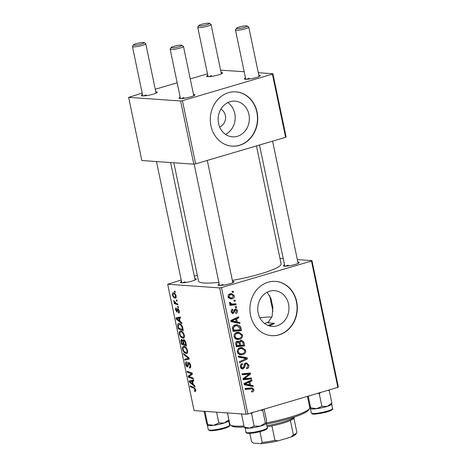 <?xml version="1.0" encoding="UTF-8"?>
<svg xmlns="http://www.w3.org/2000/svg" width="467" height="467" viewBox="0 0 467 467"><rect width="100%" height="100%" fill="white"/><g stroke="black" fill="none" stroke-linecap="round" stroke-linejoin="round"><path stroke-width="0.7" d="M230.138 101.66A17.904 15.598 94 0 0 218.194 120.702A17.904 15.598 94 0 0 232.508 136.843A17.904 15.598 94 0 0 237.376 136.306A17.904 15.598 94 0 0 249.32 117.264A17.904 15.598 94 0 0 235.006 101.123A17.904 15.598 94 0 0 230.138 101.66M228.526 92.676A27.209 23.7 94 0 0 210.372 121.613A27.209 23.7 94 0 0 232.122 146.142A27.209 23.7 94 0 0 239.524 145.325A27.209 23.7 94 0 0 257.673 116.388A27.209 23.7 94 0 0 235.923 91.859A27.209 23.7 94 0 0 228.526 92.676M231.994 146.13A27.209 23.7 94 0 0 239.256 145.307A27.209 23.7 94 0 0 257.416 116.446A27.209 23.7 94 0 0 235.794 91.853M267.13 292.243L270.983 298.553L272.868 307.584L272.138 316.317L267.9 322.872L274.643 323.345L270.574 325.382L268.922 325.762M276.972 325.832A17.904 15.598 -86 0 1 272.103 326.369A17.904 15.598 -86 0 1 257.79 310.228A17.904 15.598 -86 0 1 269.733 291.192A17.904 15.598 -86 0 1 274.602 290.655A17.904 15.598 -86 0 1 288.915 306.796A17.904 15.598 -86 0 1 276.972 325.832M268.122 282.208A27.209 23.7 94 0 0 249.968 311.139A27.209 23.7 94 0 0 271.718 335.668A27.209 23.7 94 0 0 279.12 334.851A27.209 23.7 94 0 0 297.269 305.92A27.209 23.7 94 0 0 275.518 281.391A27.209 23.7 94 0 0 268.122 282.208M271.584 335.662A27.209 23.7 94 0 0 278.852 334.833A27.209 23.7 94 0 0 297.012 305.978A27.209 23.7 94 0 0 275.384 281.379M194.838 278.7A8.161 1.238 168.2 0 1 196.257 279.301A8.161 1.238 168.2 0 1 192.316 281.041A8.161 1.238 168.2 0 1 180.466 282.599A8.161 1.238 168.2 0 1 181.523 281.484M185.265 281.846A6.801 1.033 -11.8 0 0 182.661 282.809M297.847 262.063A8.161 1.238 168.2 0 1 299.259 262.664A8.161 1.238 168.2 0 1 295.325 264.404A8.161 1.238 168.2 0 1 283.469 265.962A8.161 1.238 168.2 0 1 284.531 264.847M288.273 265.209A6.801 1.033 -11.8 0 0 285.67 266.172M232.543 281.344A8.161 1.238 168.2 0 1 233.961 281.94A8.161 1.238 168.2 0 1 230.021 283.685A8.161 1.238 168.2 0 1 218.171 285.238A8.161 1.238 168.2 0 1 219.227 284.123M222.969 284.485A6.801 1.033 -11.8 0 0 220.366 285.448M256.471 145.908L281.105 263.82A42.17 6.398 168.2 0 1 260.475 273.89A42.17 6.398 168.2 0 1 232.344 280.393M258.8 75.169A8.161 1.238 168.2 0 1 260.218 75.765A8.161 1.238 168.2 0 1 256.278 77.51A8.161 1.238 168.2 0 1 244.428 79.063A8.161 1.238 168.2 0 1 245.484 77.948M249.226 78.31A6.801 1.033 -11.8 0 0 246.623 79.273M221.095 72.525A8.161 1.238 168.2 0 1 222.514 73.126A8.161 1.238 168.2 0 1 218.574 74.866A8.161 1.238 168.2 0 1 206.723 76.425A8.161 1.238 168.2 0 1 207.78 75.31M211.522 75.672A6.801 1.033 -11.8 0 0 208.918 76.635M155.797 91.806A8.161 1.238 168.2 0 1 157.21 92.402A8.161 1.238 168.2 0 1 153.275 94.147A8.161 1.238 168.2 0 1 141.419 95.7A8.161 1.238 168.2 0 1 142.476 94.585M146.218 94.947A6.801 1.033 -11.8 0 0 143.62 95.91M193.501 94.445A8.161 1.238 168.2 0 1 194.914 95.04A8.161 1.238 168.2 0 1 190.98 96.786A8.161 1.238 168.2 0 1 179.124 98.344A8.161 1.238 168.2 0 1 180.18 97.229M183.922 97.591A6.801 1.033 -11.8 0 0 181.324 98.555M178.289 306.685L178.487 307.642L177.781 307.397L177.577 306.416L178.289 306.685M176.94 300.223L177.139 301.18L176.433 300.935L176.228 299.954L176.94 300.223M184.313 335.236C184.558 337.343 184.109 338.347 182.959 338.254L180.63 336.847L179.357 334.063C179.1 331.891 179.573 330.881 180.764 331.027C182.241 331.115 183.426 332.516 184.313 335.236M183.432 338.207L183.817 338.003M180.204 331.08L180.764 331.027M181.622 322.644L181.838 323.678L176.281 319.072L176.036 317.904L180.437 316.97L180.641 317.934L179.433 318.15L180.116 321.424L181.622 322.644M185.743 342.358L186.514 346.047L181.523 344.167L180.84 340.536L181.634 339.34L183.035 340.688L183.735 339.608C184.623 339.778 185.288 340.7 185.743 342.358M188.977 357.856L189.234 359.076L184.868 360.162L184.663 359.193L188.411 358.265L183.689 354.535L183.473 353.507L188.977 357.856M194.762 390.488L195.118 389.536L193.98 388.217L190.448 386.88L190.244 385.911L193.904 387.289L195.679 389.636C195.901 390.885 195.685 391.492 195.043 391.451L194.599 391.334L194.342 390.371L195.766 390.219M193.21 378.107L193.414 379.076L188.423 377.173L188.207 376.163L191.616 373.804L187.39 372.246L187.185 371.271L192.176 373.156L192.386 374.166L188.989 376.548L193.21 378.107M219.653 287.888L167.694 284.251L194.091 410.604L246.051 414.241L219.653 287.888L221.475 287.59L247.872 413.943L246.051 414.241M194.797 385.701L195.013 386.734L189.456 382.129L189.211 380.961L193.612 380.027L193.811 380.99L192.602 381.206L193.285 384.481L194.797 385.701M186.806 362.655L186.228 364.388L187.22 366.023L187.705 364.079C187.693 362.912 188.003 362.334 188.627 362.351C189.538 362.585 190.197 363.583 190.6 365.334C190.95 367.266 190.624 368.177 189.62 368.078L189.363 367.12L189.999 366.922L190.046 365.235L188.872 363.308L188.516 363.53L188.242 365.97L187.454 366.986C186.625 366.805 186.035 365.918 185.673 364.318C185.376 362.655 185.644 361.791 186.461 361.721L186.8 362.626M190.087 368.031L190.419 367.844M189.514 367.138L190.764 366.694M188.738 363.326L189.655 363.052L188.516 363.53M187.22 366.023L188.3 365.48M187.512 350.548C187.757 352.655 187.308 353.665 186.158 353.572L183.829 352.165L182.556 349.38C182.299 347.209 182.772 346.199 183.963 346.345C185.446 346.426 186.625 347.833 187.512 350.548M186.631 353.525L187.016 353.315M183.403 346.397L183.963 346.345M178.231 312.102L178.791 310.788L178.003 309.493L176.975 312.131L175.592 310.059C175.329 308.716 175.522 308.016 176.164 307.951L176.427 308.915L176.024 310.135L176.701 311.174L177.25 308.973L177.769 308.535L179.223 310.864C179.497 312.324 179.275 313.059 178.552 313.071L178.231 312.102L179.346 311.828M177.921 309.504L178.651 309.288L177.752 309.674M176.701 311.174L177.6 310.905M178.166 308.705L177.25 308.973L177.769 308.535M182.743 328.009L183.315 330.735L178.324 328.85L177.658 325.382C177.717 323.94 178.19 323.304 179.083 323.479C180.262 323.508 181.342 324.524 182.323 326.521L182.743 328.009M178.534 323.532L179.083 323.479M176.1 295.915C176.316 297.421 176.024 298.15 175.224 298.098C174.057 298.104 173.129 297.047 172.428 294.916C172.235 293.393 172.551 292.681 173.38 292.78C174.506 292.803 175.411 293.848 176.1 295.915M173 292.815L173.38 292.78M177.711 303.912L177.915 304.887L174.284 303.515L174.08 302.546L174.833 302.838L173.736 300.59L176.252 303.334L177.711 303.912M175.09 291.367L175.288 292.324L174.582 292.079L174.378 291.099L175.09 291.367M197.331 275.256L194.307 276.149M181.214 280.013L167.694 284.251M311.956 260.639L338.353 386.991L337.863 387.377L311.466 261.024L311.956 260.639L297.333 259.617M283.23 258.625L279.972 258.397M236.46 306.545L236.658 307.502L235.461 307.642L235.257 306.661L236.46 306.545M235.105 300.083L235.31 301.04L234.113 301.18L233.909 300.199L235.105 300.083M242.525 335.055C242.63 337.279 241.684 338.674 239.694 339.252L237.557 339.521L235.858 339.042L234.066 336.672C233.961 334.378 234.936 332.965 236.997 332.428L238.935 332.2L242.525 335.055L241.486 334.985M239.793 322.504L240.009 323.538L231.037 321.646L230.791 320.473L238.608 316.83L238.806 317.793L236.67 318.751L237.353 322.02L239.793 322.504L237.125 322.318L237.259 322.96M243.908 342.218L244.679 345.907L236.279 346.736L235.654 343.064L237.218 341.254L238.088 341.149L239.454 341.943L240.844 340.309L241.684 340.215L243.908 342.218L242.805 342.142M247.148 357.716L247.405 358.936L239.624 362.731L239.419 361.767L246.091 358.516L238.444 357.109L238.228 356.076L247.148 357.716L244.486 357.529L244.644 358.282M252.501 391.871L251.748 392.006L251.444 391.077L252.168 390.955L252.933 389.676L251.993 388.836L245.204 389.449L245 388.48L251.982 387.855L253.89 389.46C254.083 390.733 253.622 391.539 252.501 391.871L251.69 391.813M251.38 377.966L251.579 378.935L243.173 379.741L242.963 378.731L249.267 374.073L242.145 374.814L241.941 373.845L250.347 373.016L250.557 374.026L244.27 378.702L251.38 377.966M311.466 261.024L221.475 287.59M337.863 387.377L247.872 413.943M252.962 385.561L253.184 386.594L244.212 384.703L243.967 383.53L251.777 379.887L251.982 380.85L249.845 381.808L250.528 385.077L252.962 385.561L250.3 385.374L250.435 386.016M248.818 365.159C249.127 367.12 248.415 368.34 246.675 368.819L246.378 367.891L247.516 367.296L247.86 365.375C247.633 364.289 247.055 363.799 246.115 363.904L245.461 364.365L244.609 367.266L243.068 368.872L242.274 368.965L240.388 366.922C240.126 365.229 240.721 364.102 242.163 363.542L242.437 364.476C241.521 364.85 241.153 365.585 241.334 366.677L242.817 367.926L243.465 367.354L243.961 365.457C244.124 364.155 244.749 363.326 245.84 362.97L246.634 362.877L248.818 365.159L247.784 365.089M244.632 363.723L246.541 363.857L244.568 363.799M240.703 367.856L242.817 367.926M245.724 350.373C245.829 352.597 244.883 353.992 242.893 354.57L240.756 354.832L239.057 354.36L237.265 351.984C237.16 349.695 238.135 348.283 240.196 347.74L242.134 347.512L245.724 350.373L244.69 350.303M235.263 308.932C236.425 308.775 237.148 309.364 237.434 310.689C237.691 312.16 237.183 313.118 235.923 313.561L235.508 312.668L236.693 310.859L235.526 309.866L233.325 313.439L232.735 313.509L231.235 311.927C230.984 310.573 231.428 309.674 232.56 309.218L232.87 310.146L231.976 311.752L232.998 312.522L233.453 312.283L234.294 309.726L235.788 308.868M234.294 309.726L235.812 309.831L234.271 309.779M231.398 312.452L232.998 312.522M240.914 327.863L241.48 330.595L233.08 331.418L232.461 327.916C232.782 326.264 233.71 325.271 235.234 324.944L237.207 324.699L240.412 326.445L240.914 327.863L239.863 327.793M234.311 295.739C234.452 297.304 233.833 298.296 232.449 298.711L230.721 298.921L228.071 296.784C227.966 295.185 228.626 294.198 230.062 293.825L231.644 293.626L234.311 295.739L233.488 295.681M235.876 303.772L236.08 304.741L229.974 305.348L229.77 304.373L231.037 304.262L229.39 303.095L229.466 302.382L230.465 302.493L230.377 303.03L232.076 304.011L235.876 303.772M233.261 291.227L233.459 292.184L232.262 292.324L232.058 291.344L233.261 291.227M180.612 100.989L128.647 97.352L141.845 160.531L193.811 164.168L180.612 100.989L182.428 100.697L195.626 163.87L193.811 164.168M207.471 73.839L190.256 78.923M177.168 82.787L155.26 89.255M142.172 93.12L128.647 97.352M272.909 73.745L286.108 136.919L285.617 137.304L272.424 74.13L272.909 73.745L258.292 72.718M244.188 71.731L220.599 70.161M272.424 74.13L182.428 100.697M285.617 137.304L195.626 163.87M218.854 282.348A42.17 6.398 168.2 0 1 198.545 281.07L173.829 162.767M227.785 102.588A17.904 15.598 -86 0 1 235.146 119.079A17.904 15.598 -86 0 1 225.561 134.385M219.63 126.896A9.521 8.295 94 0 0 225.538 118.408A9.521 8.295 94 0 0 220.868 109.179M248.8 378.2L248.917 378.749L251.579 378.935M248.917 378.749L243.085 379.309M247.072 374.353L244.41 374.166L249.267 374.073M244.41 374.166L242.058 374.388M247.773 373.273L247.889 373.839L250.557 374.026M244.924 377.219L246.313 377.313M243.109 378.62L244.27 378.702M250.014 380.71L251.982 380.85M247.948 381.673L249.845 381.808M247.825 384.715L250.528 385.077M247.86 384.89L250.3 385.374M244.078 384.067L249.471 384.831L248.929 382.222L245 383.991L249.471 384.831M244.048 383.921L245 383.991M247.055 382.088L248.929 382.222M251.993 388.836L245.111 389.011M250.359 387.954L251.071 388.772M252.84 389.385L253.89 389.46M244.288 364.283L245.461 364.365M243.523 367.19L244.609 367.266M241.509 367.908L241.06 368.364M241.579 368.767L243.068 368.872M240.972 364.313L242.624 364.429M240.919 364.371L242.437 364.476M240.33 366.607L241.334 366.677M245.228 363.233L245.7 363.799M245.414 358.796L247.405 358.936M238.298 356.391L244.486 357.529M241.433 353.834L240.231 354.383L242.893 354.57M240.231 354.383L239.495 354.558M240.756 347.606L242.221 348.557M237.826 353.303L240.925 353.828L242.735 353.601C244.153 353.186 244.831 352.182 244.766 350.583L241.947 348.528L238.853 348.335M238.082 353.63L240.925 353.828M237.213 351.669L238.217 351.739L239.518 353.426M238.491 348.598L240.307 348.726C238.853 349.112 238.158 350.116 238.217 351.739M241.947 348.528L240.307 348.726M241.906 345.195L242.017 345.72L244.679 345.907M242.017 345.72L236.185 346.298M236.6 341.523L239.454 341.943M240.347 340.525L240.914 341.167M237.534 341.803L237.481 342.095M237.061 345.668L239.676 345.411L238.695 342.393L237.452 342.2L236.716 344.027L237.061 345.668L236.045 345.598M235.707 343.957L236.716 344.027M235.993 342.095L238.001 342.13L236.063 341.996M240.663 345.317L243.5 345.037L242.881 342.311L241.019 341.272C240.201 341.616 239.939 342.288 240.236 343.286L240.663 345.317L239.641 345.247M239.18 343.21L240.236 343.286M239.705 341.179L241.556 341.214L239.758 341.085M234.125 310.152L235.059 310.216M232.21 313.363L233.325 313.439M231.463 310.047L232.87 310.146M231.194 311.699L231.976 311.752M236.629 310.631L237.434 310.689M236.839 317.653L238.806 317.793M234.773 318.617L236.67 318.751M234.65 321.658L237.353 322.02M234.691 321.833L237.125 322.318M230.902 321.01L236.296 321.775L235.753 319.165L231.825 320.934L236.296 321.775M230.873 320.864L231.825 320.934M233.885 319.031L235.753 319.165M238.707 329.877L238.818 330.408L241.48 330.595M238.818 330.408L232.986 330.98M235.888 324.787L237.37 325.727M238.987 326.345L240.412 326.445M232.84 330.286L240.295 329.72L240.038 328.488L237.102 325.697L233.949 325.511M232.484 327.647L233.453 327.711L233.862 330.356M233.558 325.785L235.386 325.913L233.453 327.711M237.102 325.697L235.386 325.913M238.234 338.517L237.032 339.065L239.694 339.252M237.032 339.065L236.296 339.24M237.557 332.288L239.022 333.24M234.621 337.991L237.726 338.517L239.536 338.283C240.954 337.874 241.632 336.87 241.567 335.265L238.748 333.21L235.654 333.018M234.883 338.312L237.726 338.517M234.014 336.351L235.018 336.421L236.32 338.108M235.292 333.28L237.108 333.409C235.654 333.8 234.959 334.804 235.018 336.421M238.748 333.21L237.108 333.409M230.879 297.952L229.782 298.524L232.449 298.711M229.782 298.524L229.472 298.606M230.254 293.772L231.241 294.619M228.03 296.551L228.812 296.609L230.751 297.94L232.157 297.777L233.576 295.95L231.568 294.642L228.842 294.449M228.62 294.665L230.254 294.782L228.812 296.609M231.568 294.642L230.254 294.782M234.066 300.952L235.31 301.04M233.296 303.988L233.418 304.554L236.08 304.741M233.418 304.554L229.881 304.904M229.455 302.423L230.465 302.493M229.373 302.96L230.377 303.03M235.415 307.414L236.658 307.502M232.216 292.097L233.459 292.184M189.771 376.776L188.423 377.173M190.74 375.415L188.207 376.163M192.27 373.612L191.616 373.804M191.68 372.97L190.32 373.372M188.721 371.855L187.39 372.246M190.174 381.918L189.456 382.129M193.787 380.862L192.602 381.206M190.985 382.543L192.632 383.915L192.089 381.305L189.871 381.714L190.985 382.543M193.14 383.769L192.632 383.915M193.723 380.576L189.871 381.714M193.776 380.803L192.089 381.305M195.708 391.007L194.599 391.334M195.62 389.39L195.118 389.536M191.779 386.489L190.448 386.88M190.548 365.089L190.046 365.235M186.187 364.167L185.673 364.318M189.193 358.884L184.868 360.162M189.03 358.084L188.411 358.265M184.483 354.301L183.689 354.535M184.518 351.96L183.829 352.165M183.064 349.228L182.556 349.38M185.376 346.923L184.115 347.296C183.274 347.203 182.936 347.921 183.105 349.45L184.033 351.435L185.977 352.614L187.594 352.211M187.454 350.291L186.952 350.443C186.21 348.37 185.265 347.32 184.115 347.296L185.3 346.87M185.977 352.614C186.8 352.684 187.127 351.96 186.952 350.443M182.854 343.776L181.523 344.167M182.65 340.005L180.84 340.536M184.716 340.198L183.035 340.688M182.685 340.052L181.856 340.303L181.564 341.774L181.902 343.414L183.461 344.004L182.615 340.875L181.704 340.315L182.667 340.029M183.963 343.852L183.461 344.004M184.757 340.245L182.615 340.875M184.809 340.303L183.922 340.566L183.619 342.194L184.045 344.226L185.726 344.862L185.13 342.118L183.759 340.577L184.786 340.274M186.234 344.71L185.726 344.862M185.644 341.967L185.13 342.118M179.071 312.896L178.487 313.065M179.182 310.672L178.791 310.788M175.989 309.942L175.592 310.059M177.005 318.862L176.281 319.072M180.612 317.805L179.433 318.15M177.81 319.492L179.462 320.858L178.914 318.249L176.695 318.657L177.81 319.492M179.964 320.712L179.462 320.858M180.554 317.519L176.695 318.657M180.601 317.753L178.914 318.249M179.649 328.459L178.324 328.85M178.26 325.207L177.658 325.382M180.519 324.063L179.252 324.437L178.242 325.505L178.703 328.103L182.527 329.544L182.27 328.313C181.622 325.768 180.618 324.477 179.252 324.437L180.431 323.999M183.035 329.393L182.527 329.544M182.778 328.167L182.27 328.313M181.319 336.649L180.63 336.847M179.865 333.911L179.357 334.063M182.171 331.611L180.916 331.979C180.069 331.885 179.737 332.603 179.906 334.133L180.828 336.123L182.778 337.302L184.389 336.894M184.255 334.979L183.753 335.125C183.011 333.053 182.066 332.008 180.916 331.979L182.101 331.552M182.778 337.302C183.601 337.367 183.928 336.643 183.753 335.125M172.831 294.8L172.428 294.916M174.716 293.404L173.578 293.737L172.86 294.986C173.432 296.452 174.138 297.17 174.973 297.14L176.199 296.837M176.065 295.763L175.674 295.88C175.096 294.455 174.401 293.743 173.578 293.737L174.664 293.358M174.973 297.14L175.674 295.88M177.051 300.754L176.433 300.935M175.72 303.095L174.284 303.515M175.166 302.739L174.833 302.838M174.331 301.057L173.747 301.233M178.4 307.21L177.781 307.397M175.201 291.898L174.582 292.079M244.498 27.401A5.441 0.823 -11.8 0 0 247.072 25.989A5.441 0.823 -11.8 0 0 239.168 27.028A5.441 0.823 -11.8 0 0 236.547 28.189A5.441 0.823 -11.8 0 0 238.894 28.516A5.441 0.823 -11.8 0 0 244.498 27.401M247.072 25.989L248.654 26.998A6.801 1.033 168.2 0 1 248.765 27.139A6.801 1.033 168.2 0 1 245.438 28.761A6.801 1.033 168.2 0 1 235.45 29.923A6.801 1.033 168.2 0 1 235.496 29.748L236.547 28.189M206.793 24.763A5.441 0.823 -11.8 0 0 209.368 23.35A5.441 0.823 -11.8 0 0 201.464 24.389A5.441 0.823 -11.8 0 0 198.843 25.551A5.441 0.823 -11.8 0 0 201.189 25.878A5.441 0.823 -11.8 0 0 206.793 24.763M209.368 23.35L210.95 24.36A6.801 1.033 168.2 0 1 211.061 24.5A6.801 1.033 168.2 0 1 207.733 26.123A6.801 1.033 168.2 0 1 197.745 27.279A6.801 1.033 168.2 0 1 197.792 27.109L198.843 25.551M173.87 46.303A5.441 0.823 -11.8 0 0 171.243 47.465A5.441 0.823 -11.8 0 0 173.59 47.797A5.441 0.823 -11.8 0 0 179.2 46.677A5.441 0.823 -11.8 0 0 181.768 45.27A5.441 0.823 -11.8 0 0 173.87 46.303M181.768 45.27L183.356 46.28A6.801 1.033 168.2 0 1 183.467 46.42A6.801 1.033 168.2 0 1 180.139 48.043A6.801 1.033 168.2 0 1 170.151 49.198A6.801 1.033 168.2 0 1 170.198 49.029L171.243 47.465M136.166 43.664A5.441 0.823 -11.8 0 0 133.539 44.826A5.441 0.823 -11.8 0 0 135.885 45.153A5.441 0.823 -11.8 0 0 141.495 44.038A5.441 0.823 -11.8 0 0 144.064 42.625A5.441 0.823 -11.8 0 0 136.166 43.664M144.064 42.625L145.651 43.641A6.801 1.033 168.2 0 1 145.762 43.775A6.801 1.033 168.2 0 1 142.435 45.404A6.801 1.033 168.2 0 1 132.447 46.56A6.801 1.033 168.2 0 1 132.494 46.385L133.539 44.826M317.758 393.313L319.259 393.798L320.677 392.455M327.314 406.348A10.881 1.652 168.2 0 1 322.055 407.738A10.881 1.652 168.2 0 1 316.515 408.718M307.438 396.36L309.475 406.121L310.415 408.596L310.672 407.814L308.226 396.127M319.259 393.798L321.88 406.337L316.614 408.707L310.672 407.814M327.852 390.336L329.27 390.628L331.891 403.161L327.227 406.378L321.88 406.337M329.27 390.628L329.06 389.974M331.634 403.943L331.891 403.161M310.543 408.718A10.887 1.652 -11.8 0 0 316.614 408.707A10.887 1.652 -11.8 0 0 327.227 406.378A10.887 1.652 -11.8 0 0 331.605 404.317L331.809 404.013M244.72 427.661L245.245 428A10.887 1.652 -11.8 0 0 249.524 428.186A10.887 1.652 168.2 0 0 260.131 426.184A10.887 1.652 -11.8 0 0 264.392 424.76A10.887 1.652 -11.8 0 0 266.301 423.598A10.887 1.652 -11.8 0 0 266.307 423.592L265.396 423.009L260.131 426.184L254.188 426.102L249.524 428.186L244.177 427.013L245.111 427.55M250.581 413.143L251.567 413.564L252.851 412.478M251.567 413.564L254.188 426.102M260.82 410.125L262.775 410.475L265.396 423.009M262.775 410.475L262.781 409.541M264.147 409.139L266.587 420.831L266.33 423.551M241.556 413.925L244.177 427.013M241.556 414.474L242.227 413.972M216.618 412.18L218.871 422.974L213.606 425.344A10.887 1.652 -11.8 0 0 219.052 424.375A10.881 1.652 168.2 0 1 213.507 425.355M204.861 411.357L205.042 411.917L205.737 411.415M205.042 411.917L207.663 424.456L207.406 425.239L206.467 422.758L204.073 411.299M207.541 425.355L207.488 425.326A10.887 1.652 168.2 0 0 207.541 425.355A10.887 1.652 168.2 0 0 213.606 425.344L207.663 424.456M227.452 412.939L228.883 419.798L224.218 423.014L218.871 422.974M228.626 420.58L228.883 419.798M224.312 422.985A10.881 1.652 168.2 0 1 219.052 424.375A10.887 1.652 -11.8 0 0 224.218 423.014A10.887 1.652 -11.8 0 0 228.597 420.96L228.807 420.65M266.505 422.874A40.81 6.194 -11.8 0 0 289.779 417.305A40.81 6.194 -11.8 0 0 309.463 408.59L308.418 410.149A39.45 5.983 168.2 0 1 289.388 418.578A39.45 5.983 168.2 0 1 266.523 424.03M309.463 408.59A40.81 6.194 -11.8 0 0 309.744 407.563L307.403 396.372M274.643 323.345A40.81 6.194 168.2 0 1 270.422 324.647A40.81 6.194 168.2 0 1 267.871 325.382M264.515 323.45A24.488 3.713 -11.8 0 0 269.015 321.856M271.858 317.175A24.488 3.713 -11.8 0 0 259.88 317.834M227.482 412.939L229.846 424.252A40.81 6.194 -11.8 0 0 230.517 425.081A40.81 6.194 -11.8 0 0 243.961 425.997M244.188 427.036A39.45 5.983 168.2 0 1 232.099 426.091L230.517 425.081M294.584 416.949L293.65 418.339A23.128 3.508 168.2 0 1 290.392 420.463A23.128 3.508 168.2 0 1 271.934 425.91A23.128 3.508 168.2 0 1 267.106 426.838M266.879 425.729A24.488 3.713 -11.8 0 0 294.566 416.955M251.555 441.694A23.128 3.508 -11.8 0 0 251.561 441.7A23.128 3.508 -11.8 0 0 251.555 441.694L249.816 433.358L251.561 441.7L253.453 443.13L260.872 443.65L262.221 442.447A23.128 3.508 -11.8 0 0 274.958 440.387L278.04 440.877A21.768 3.304 168.2 0 1 260.872 443.65M259.967 431.66L262.221 442.447M296.831 432.238L293.86 418.023L296.831 432.232A23.128 3.508 -11.8 0 0 296.831 432.232A23.128 3.508 -11.8 0 1 296.673 432.821A23.128 3.508 -11.8 0 1 293.416 434.94L290.888 437.083L278.04 440.877M271.934 425.91L274.958 440.387M290.392 420.463L293.416 434.94M296.673 432.821L295.629 434.38A21.768 3.304 168.2 0 1 290.888 437.083M244.148 384.078L246.81 384.265M245.064 383.016L246.961 383.15M248.491 388.684L251.153 388.871M243.867 365.865L244.953 365.941M233.833 311.238L234.691 311.302M230.972 321.022L233.634 321.208M231.895 319.959L233.792 320.093M232.554 328.891L233.57 328.961M192.229 374.289L189.707 375.03M192.311 373.787L190.805 374.23M193.758 380.733L190.985 381.551M194.897 387.949L193.98 388.217M188.429 363.863L187.705 364.079M188.125 357.179L187.296 357.424M181.54 341.657L181.033 341.809M183.642 342.299L183.134 342.445M185.86 342.918L185.352 343.064M177.653 310.164L177.092 310.327M180.583 317.677L177.81 318.494M178.353 326.404L177.845 326.556M322.995 412.215A10.881 1.652 -11.8 0 0 332.609 408.52C333.677 409.378 330.017 411.421 323.088 412.898C316.953 414.06 313.38 414.398 312.37 413.931L311.308 412.974A10.881 1.652 -11.8 0 0 322.995 412.215M267.311 427.801C267.86 428.268 267.089 429.021 264.993 430.049C259.722 431.993 254.34 433.102 248.858 433.382C246.71 433.277 245.759 432.903 246.004 432.249A10.881 1.652 -11.8 0 0 253.563 432.267A10.881 1.652 -11.8 0 0 265.326 429.237A10.881 1.652 -11.8 0 0 267.311 427.801L266.394 423.411M264.842 430.084A10.064 1.529 168.2 0 1 253.47 432.962A10.064 1.529 168.2 0 1 246.99 432.705M229.606 425.157C230.675 426.015 227.009 428.064 220.085 429.541C214.528 430.656 210.961 430.994 209.374 430.568L208.3 429.611A10.881 1.652 -11.8 0 0 219.986 428.852A10.881 1.652 -11.8 0 0 229.606 425.157L228.696 420.814M230.751 297.94L228.083 297.753M232.076 304.011L230.021 303.865M189.719 367.12L190.764 366.811M187.337 366.017L188.271 365.737M176.841 311.156L177.6 310.934M298.127 263.406L272.588 141.151M259.08 76.506L248.765 27.139M284.812 266.184L259.494 145.015M245.765 79.291L235.45 29.923M211.061 24.5L221.376 73.868M197.745 27.279L208.06 76.646M170.151 49.198L180.46 98.566M194.155 164.11L219.508 285.465M183.467 46.42L193.776 95.788M207.284 160.432L232.823 282.681M181.803 282.821L156.468 161.553M142.756 95.928L132.447 46.56M195.118 280.042L170.572 162.539M156.071 93.143L145.762 43.775M332.609 408.52L331.704 404.171M311.308 412.974L310.38 408.549M246.004 432.249L245.093 427.9M208.3 429.611L207.377 425.192M272.938 311.226L269.681 295.611"/></g></svg>
